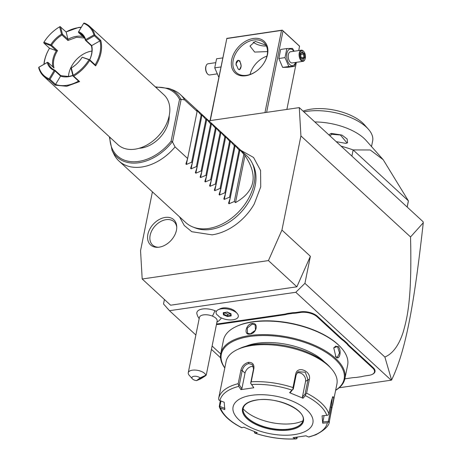 <?xml version="1.0" encoding="UTF-8"?>
<svg xmlns="http://www.w3.org/2000/svg" width="462" height="462" viewBox="0 0 462 462"><rect width="100%" height="100%" fill="white"/><g stroke="black" fill="none" stroke-linecap="round" stroke-linejoin="round"><path stroke-width="0.69" d="M152.414 191.845L140.546 250.681L142.192 278.996L268.434 260.591L281.941 230.064L300.924 135.926L299.278 107.611L208.812 120.801M240.812 150.3L253.563 157.467L260.58 170.484L260.724 186.896L254.204 204.065A47.8 33.541 132.7 0 1 234.182 225.785C227.015 230.682 219.658 233.703 212.098 234.852L191.765 231.71L184.274 225.508L179.504 216.817M165.159 217.44A17.134 12.024 132.7 0 1 176.744 226.571A17.134 12.024 132.7 0 1 159.165 247.164A17.134 12.024 132.7 0 1 157.634 247.303A17.134 12.024 132.7 0 1 148.059 233.576A17.134 12.024 132.7 0 1 165.159 217.44M164.426 299.486L163.525 303.956L169.485 310.701L295.801 292.284L391.175 380.191L391.585 380.012L384.875 357.028C392.758 353.701 398.856 345.432 403.164 332.213C407.449 317.18 412.052 298.781 410.539 236.954L423.267 222.771L423.094 221.725L299.278 107.611M410.539 236.954L300.924 135.926M384.875 357.028L304.92 283.339L310.377 256.277L281.941 230.064M310.377 256.277L296.87 286.798L268.434 260.591M295.801 292.284L304.92 283.339M296.87 286.798L170.628 305.203L142.192 278.996M220.553 357.767L211.434 349.364M195.871 335.019L169.485 310.701M391.175 380.191L339.183 387.768M237.179 313.461L235.597 311.683A9.067 4.227 -168.6 0 0 235.164 311.244A9.067 4.227 -168.6 0 0 220.49 308.639L218.341 309.661A11.307 5.273 11.4 0 1 236.636 312.913A11.307 5.273 -168.6 0 1 237.179 313.461A11.307 5.273 -168.6 0 1 238.294 316.522A11.307 5.273 -168.6 0 0 238.294 316.522A11.307 5.273 -168.6 0 0 228.251 309.136A11.307 5.273 -168.6 0 0 216.124 312.069A11.307 5.273 -168.6 0 0 216.799 314.582A11.296 5.267 -168.6 0 1 219.127 316.724A11.307 5.273 -168.6 0 0 230.844 319.935A11.307 5.273 -168.6 0 0 238.294 316.539L238.294 316.539M216.915 322.181A13.571 13.571 0 0 0 220.83 318.716A12.509 5.833 -168.6 0 0 221.281 317.908M216.366 311.376A12.509 5.833 -168.6 0 0 214.882 310.701A12.509 5.833 -168.6 0 0 202.102 309.072A12.509 5.833 -168.6 0 0 196.916 313.894A13.571 13.571 0 0 0 199.18 318.607M343.976 340.315L343.549 340.783A23.747 11.071 11.4 0 1 340.754 338.611L341.21 338.161A23.296 10.857 -168.6 0 0 343.976 340.315L347.464 343.526A23.296 10.857 -168.6 0 0 349.48 345.784L373.186 367.637A12.439 5.798 11.4 0 1 372.574 374.232A12.439 5.798 11.4 0 1 372.355 374.336M341.21 338.161L317.504 316.314A12.439 5.798 11.4 0 0 300.618 311.815L296.823 312.37A23.296 10.857 -168.6 0 1 292.781 312.705L287.237 313.513A23.296 10.857 -168.6 0 1 283.668 314.287L219.531 323.637A23.296 10.857 -168.6 0 1 216.562 323.931M196.852 330.157A12.439 5.798 11.4 0 1 197.049 329.181M423.267 222.771C414.01 305.561 405.775 350.681 391.585 380.012M216.124 312.069L216.129 312.052A11.307 5.273 11.4 0 1 216.129 312.052A11.307 5.273 11.4 0 1 218.341 309.661M200.11 377.922A4.522 2.108 -168.6 0 0 194.161 376.264A4.522 2.108 -168.6 0 0 192.348 378.8L189.154 375.208A9.044 4.216 11.4 0 1 188.259 372.759A9.044 4.216 11.4 0 1 201.288 371.413A9.044 4.216 11.4 0 1 205.786 374.896C207.167 374.717 205.33 376.097 200.283 379.048L196.506 380.636L200.11 377.922L206.271 374.971L217.146 321.038A9.044 4.216 -168.6 0 0 212.439 316.112A13.571 4.591 -67.7 0 0 214.882 310.701M188.259 372.759L199.411 317.463A9.044 4.216 11.4 0 1 212.439 316.112M192.348 378.8A4.522 2.108 -168.6 0 0 196.506 380.636M204.158 376.426A3.39 0.306 -29.6 0 1 200.912 378.401A3.39 0.306 -29.6 0 1 198.7 379.325A3.39 0.306 -29.6 0 1 199.139 378.869A3.39 0.306 -29.6 0 1 202.391 376.894A3.39 0.306 -29.6 0 1 204.597 375.97A3.39 0.306 -29.6 0 1 204.158 376.426M227.038 312.133L223.262 312.687L223.429 314.859L227.373 316.476L231.156 315.927L230.988 313.756L227.137 311.994M231.156 315.927L230.648 313.681M230.636 313.675L230.769 315.448L227.437 315.835L227.373 316.476M223.429 314.859L223.943 314.403L227.437 315.835L227.749 314.264L230.648 313.842M223.262 312.687L223.799 312.479L223.262 312.687M224.243 312.618L227.749 314.264M224.261 312.832L223.943 314.403L223.81 312.682M344.866 378.846L352.067 377.795A23.747 11.071 11.4 0 1 356.15 377.454L361.619 376.657A23.747 11.071 11.4 0 1 365.228 375.877L369.017 375.329A11.983 5.59 -168.6 0 0 372.141 374.439A11.983 5.59 -168.6 0 0 372.73 368.081L349.024 346.229A23.747 11.071 11.4 0 1 346.985 343.947L347.464 343.526M212.11 346.021L220.697 353.938M287.237 313.513L287.433 314.12A23.747 11.071 11.4 0 1 283.824 314.899L219.687 324.249A23.747 11.071 11.4 0 1 216.435 324.561M287.433 314.12L292.902 313.323L292.781 312.705M340.754 338.611L317.048 316.759A11.983 5.59 -168.6 0 0 300.774 312.428L296.985 312.982A23.747 11.071 11.4 0 1 292.902 313.323M343.549 340.783L346.985 343.947M335.626 390.332A63.323 29.522 -168.6 0 0 344.906 378.644L347.638 365.107A63.323 29.522 -168.6 0 0 341.389 347.978L340.91 347.441A62.641 29.204 -168.6 0 0 252.864 321.754A62.641 29.204 -168.6 0 0 236.532 326.397L235.88 326.703A63.323 29.522 -168.6 0 0 223.487 340.078L220.761 353.609A63.323 29.522 -168.6 0 0 224.786 367.983M341.389 347.978A63.323 29.522 -168.6 0 0 252.391 322.02A63.323 29.522 -168.6 0 0 235.88 326.703M344.906 378.644A63.323 29.522 -168.6 0 0 315.511 345.703A63.323 29.522 -168.6 0 0 249.659 335.551A63.323 29.522 -168.6 0 0 220.761 353.609M252.09 323.487C258.939 322.372 256.681 333.581 249.954 334.078C243.445 335.51 245.703 324.301 252.09 323.487L252.252 324.099L255.157 324.907L255.469 330.197L250.271 333.905L247.493 333.218L247.326 328.06L252.252 324.099M335.92 356.959L333.772 347.805L338.051 346.367C342.007 349.942 339.737 361.14 335.92 356.959L335.4 356.41M335.649 390.217A62.641 29.204 -168.6 0 0 325.843 352.252A62.641 29.204 -168.6 0 0 249.896 336.463A62.641 29.204 -168.6 0 0 224.809 367.868M246.177 346.125A48.62 22.667 11.4 0 1 257.242 343.237A48.62 22.667 11.4 0 1 324.376 361.896M332.6 405.353L336.913 383.968A56.537 26.357 -168.6 0 0 331.335 368.676L329.741 366.88A54.273 25.306 -168.6 0 0 253.447 344.623A54.273 25.306 -168.6 0 0 239.304 348.643L237.133 349.682A56.537 26.357 -168.6 0 0 226.068 361.619L218.647 398.411A56.537 26.357 11.4 0 1 238.184 383.691L240.893 370.241C241.978 366.077 244.502 363.45 248.469 362.358C252.454 362.289 254.273 364.281 253.921 368.341L251.213 381.791A56.537 26.357 11.4 0 1 292.989 387.572L295.697 374.122C297.21 365.113 311.821 371.177 309.303 379.706L306.595 393.156A56.537 26.357 11.4 0 1 328.84 413.657L331.549 400.207L333.01 396.471L333.703 398.637L329.412 421.142L328.701 422.083L327.373 422.765L322.678 423.192L324.076 415.615M331.335 368.676A56.537 26.357 -168.6 0 0 251.871 345.495A56.537 26.357 -168.6 0 0 237.133 349.682M308.893 437.04L315.794 434.806C324.936 429.989 329.475 425.444 329.406 421.171L329.412 421.142M308.968 436.954L308.541 436.96A54.863 25.577 -168.6 0 0 327.373 422.765M241.788 427.766C229.793 421.702 222.28 414.674 219.248 406.681L220.27 400.71M238.184 383.691L238.756 386.382A54.863 25.577 -168.6 0 0 219.924 400.577L218.861 399.965L218.647 398.411M292.989 387.572L292.977 389.154L291.915 390.078A54.863 25.577 -168.6 0 0 251.634 384.505L253.811 387.757L240.933 389.633L241.88 388.709L239.328 384.898L238.594 385.089M239.328 384.898L242.221 370.547C243.174 366.851 245.362 364.53 248.781 363.582L252.316 364.587L253.534 368.901L250.641 383.252L251.213 381.791M251.634 384.505L250.762 383.316M328.84 413.657L328.164 415.09L326.807 415.367A54.863 25.577 -168.6 0 0 305.359 395.599L303.049 398.232L289.599 392.712L290.581 392.232L292.977 389.154M293.289 389.154L296.182 374.803L298.088 371.743L305.272 372.222L307.998 379.649L305.099 393.999L305.688 394.375L306.595 393.156M305.359 395.599L305.688 394.375M332.455 397.262L331.208 407.08L328.315 421.431L328.701 422.083M328.315 421.431L322.805 421.933M322.678 423.192L322.106 415.794L326.807 415.367M289.599 392.712L291.915 390.078M294.311 434.615A40.708 18.977 -168.6 0 0 306.924 410.013A40.708 18.977 -168.6 0 0 251.663 395.305A40.708 18.977 -168.6 0 0 239.05 419.906A40.708 18.977 -168.6 0 0 294.311 434.615M255.243 431.97L254.412 432.207L254.585 432.888L255.388 433.264A54.863 25.577 -168.6 0 0 295.668 438.836L293.064 437.681L305.942 435.805L308.541 436.96M297.245 437.191L297.06 438.109L295.484 437.41M297.06 438.109L296.795 438.727L295.668 438.836L296.107 438.9C282.623 439.605 268.971 437.716 255.134 433.241L257.276 432.727L243.826 427.206L241.874 427.668M254.412 432.207L254.516 431.693M224.902 408.385L219.889 406.427L219.398 406.953L220.495 407.975A54.863 25.577 -168.6 0 0 241.944 427.743M219.889 406.427L220.986 400.987M219.924 400.577L224.203 402.246L224.769 409.644L220.495 407.975M240.933 389.633L238.756 386.382M241.88 388.709L245.022 373.129A6.786 4.759 132.7 0 1 253.453 366.435M250.641 383.252L253.811 387.757M243.174 408.344A30.532 14.235 -168.6 0 0 243.757 412.785A30.532 14.235 -168.6 0 0 289.12 429.031A30.532 14.235 -168.6 0 0 300.774 424.278A30.532 14.235 -168.6 0 0 303.032 420.414M302.916 420.865A35.955 16.765 11.4 0 1 293.607 423.498A35.955 16.765 11.4 0 1 243.104 408.801M296.956 372.944A6.786 5.544 -127 0 1 303.297 374.867A6.786 5.544 -127 0 1 305.538 381.502L302.396 397.083L305.099 393.999M303.049 398.232L302.396 397.083M255.342 330.411A5.654 3.967 -47.3 0 0 253.141 332.715M333.708 347.99L335.718 346.136L337.595 346.812L339.501 352.951L337.347 357.322L335.62 356.624M266.609 112.376L283.021 30.977L282.351 30.284L226.813 38.542L210.268 120.594M281.485 30.573L264.945 112.618M245.848 75.745A21.483 15.073 132.7 0 1 231.693 59.719A21.483 15.073 132.7 0 1 253.361 38.479A21.483 15.073 132.7 0 1 267.036 45.651A21.483 15.073 132.7 0 1 263.045 64.437A21.483 15.073 132.7 0 1 257.998 69.912A21.483 15.073 132.7 0 1 245.848 75.745M226.813 38.542L210.048 120.622M258.905 60.753A21.483 15.073 -47.3 0 0 253.99 66.083M226.738 38.392L282.276 30.134L299.532 46.119L298.747 50.554M296.373 62.33L286.873 109.425M283.021 30.977L299.607 46.269M253.136 42.019A10.742 5.007 -168.6 0 0 266.372 45.992M267.533 51.582L254.683 52.079L250.006 46.056L255.238 41.372L265.956 45.178M266.949 56.121A20.351 14.282 -47.3 0 0 258.83 60.817A20.351 14.282 -47.3 0 0 254.048 66.002A20.351 14.282 -47.3 0 0 250.029 74.48M258.073 69.849A20.351 14.282 132.7 0 1 246.639 75.306A20.351 14.282 132.7 0 1 236.4 72.621A20.351 14.282 132.7 0 1 235.539 53.811A20.351 14.282 132.7 0 1 253.754 40.003A20.351 14.282 132.7 0 1 263.987 42.689A20.351 14.282 132.7 0 1 262.988 64.518M238.196 69.092L235.978 64.027L238.196 60.297L239.859 60.857L241.222 66.049L239.57 69.698L238.196 69.092M239.53 61.302A4.747 2.558 81.7 0 0 239.466 61.221A4.747 2.558 81.7 0 0 239.201 60.955A4.747 2.558 81.7 0 0 237.924 60.36M238.75 69.508A4.522 2.437 81.7 0 0 240.604 68.261A4.522 2.437 81.7 0 0 239.599 61.377A4.522 2.437 81.7 0 0 239.351 61.123A4.522 2.437 81.7 0 0 236.896 61.203A4.522 2.437 81.7 0 0 236.117 65.159M239.333 69.704A4.747 2.558 81.7 0 0 240.517 68.451A4.747 2.558 81.7 0 0 240.558 68.353M295.726 62.422L294.49 66.343L288.317 67.244L282.663 67.406L278.84 58.507L280.665 49.451L286.838 48.55L292.486 48.389L294.144 51.224M294.49 66.343L288.837 66.505L285.008 57.611L286.838 48.55M295.484 62.457A8.408 4.533 -98.3 0 1 289.876 64.64A8.408 4.533 -98.3 0 1 286.942 53.286A8.408 4.533 -98.3 0 1 292.816 50.052A8.408 4.533 -98.3 0 1 293.849 51.27M303.003 61.359A5.654 3.043 81.7 0 1 301.201 60.672A5.654 3.043 -98.3 0 1 299.064 54.574A5.654 3.043 -98.3 0 1 301.374 50.173L290.529 51.756A5.654 3.043 81.7 0 0 288.224 56.15A5.654 3.043 81.7 0 0 290.361 62.249A5.654 3.043 81.7 0 0 292.163 62.942L303.003 61.359A5.654 3.043 81.7 0 0 304.741 59.789L304.96 59.315A5.088 2.743 81.7 0 0 303.829 51.577A5.088 2.743 81.7 0 0 303.551 51.288A5.088 2.743 -98.3 0 0 299.994 53.24A5.088 2.743 -98.3 0 0 301.767 60.112A5.088 2.743 81.7 0 0 304.96 59.315M288.837 66.505L282.663 67.406M285.008 57.611L278.84 58.507M303.829 51.577L303.488 51.184A5.654 3.043 81.7 0 0 303.176 50.866A5.654 3.043 -98.3 0 0 301.374 50.173M303.101 59.679L304.758 57.635L304.319 53.656L302.217 51.721L300.56 53.759L300.999 57.744L302.546 59.084M300.56 53.759L300.427 54.158L300.56 53.759M302.217 51.721L301.807 52.454M304.319 53.656L303.557 54.066L301.882 52.524M304.758 57.635L303.927 57.38L303.557 54.066L300.727 54.476M301.316 57.762L303.927 57.38L302.633 58.974M218.907 76.704L218.566 76.75L214.738 67.856L216.568 58.795L222.696 57.9M220.871 66.961L214.738 67.856M218.896 76.756L218.566 76.75M216.909 73.914L209.684 74.971A5.654 3.043 -98.3 0 1 207.877 74.278A5.654 3.043 81.7 0 1 207.565 73.955A5.654 3.043 81.7 0 1 206.312 65.356A5.654 3.043 81.7 0 1 208.05 63.779L215.327 62.716M206.312 65.356L206.098 65.823A5.088 2.743 81.7 0 0 207.224 73.568L207.565 73.955M407.143 207.028L408.391 200.849A90.46 42.175 11.4 0 1 408.165 202.2L407.184 207.068M351.888 156.104L353.135 149.925L408.391 200.849L383.194 159.69L370.241 149.971L353.135 149.925A90.46 42.175 11.4 0 0 341.083 146.142M383.194 159.69L366.083 140.454A43.532 20.293 -168.6 0 0 314.83 121.951M328.823 134.846L331.162 133.374L341.996 135.083L347.135 139.01L347.551 142.822L345.778 143.359L336.226 141.667M303.932 111.902A43.532 20.293 -168.6 0 1 307.166 111.325A43.532 20.293 11.4 0 1 368.353 129.175A43.532 20.293 11.4 0 1 372.649 140.95L371.517 146.558M303.118 111.151A37.878 17.66 11.4 0 1 311.117 109.153A37.878 17.66 11.4 0 1 364.356 124.682L368.353 129.175M329.868 135.811L331.872 134.292L340.407 135.008L346.743 142.619L346.512 143.237M252.079 162.861L253.24 165.24A44.231 31.041 132.7 0 1 247.193 204.377A44.231 31.041 132.7 0 1 210.568 229.423A44.231 31.041 132.7 0 1 195.409 227.985L192.943 227.021A45.23 31.739 -47.3 0 0 208.443 228.488A45.23 31.739 -47.3 0 0 245.894 202.882A45.23 31.739 -47.3 0 0 252.079 162.861A45.23 31.739 -47.3 0 0 247.008 156.006L180.301 94.525A45.23 31.739 -47.3 0 0 173.054 90.032L169.115 88.49A43.636 30.619 132.7 0 1 180.942 99.318L184.557 99.856A45.23 31.739 -47.3 0 0 180.301 94.525M118.994 161.042A45.23 31.739 -47.3 0 0 141.742 167.013A45.23 31.739 -47.3 0 0 175.069 146.922L172.39 141.724A43.636 30.619 132.7 0 1 112.064 150.387L113.923 154.187A45.23 31.739 -47.3 0 0 118.994 161.042L185.701 222.522A45.23 31.739 -47.3 0 0 192.943 227.021M109.858 137.243A42.544 29.851 132.7 0 0 131.872 161.706A42.544 29.851 132.7 0 0 171.102 141.158L172.39 141.724M180.942 99.318L179.533 99.342A42.544 29.851 132.7 0 0 155.833 87.353M169.196 115.743A27.137 19.04 132.7 0 1 141.349 148.042A27.137 19.04 132.7 0 1 139.235 148.25M83.778 23.135L78.407 32.063L83.778 23.135L84.367 23.1A33.922 23.805 132.7 0 1 89.761 26.455L163.929 94.814A33.922 23.805 132.7 0 1 162.162 131.323L162.047 131.485A32.79 23.008 132.7 0 1 154.343 139.842L154.192 139.969A33.922 23.805 132.7 0 1 135.008 149.18A33.922 23.805 132.7 0 1 117.949 144.704L43.78 76.346A33.922 23.805 132.7 0 1 38.716 67.862L38.918 67.204A33.247 23.325 -47.3 0 0 49.174 78.811L54.198 70.455L54.909 70.218A22.615 15.87 132.7 0 1 51.444 68.029A22.615 15.87 132.7 0 1 48.106 62.52L54.031 67.978A22.615 15.87 -47.3 0 1 57.519 50.681L56.37 50.739A23.291 16.343 -47.3 0 0 52.841 66.88M162.162 131.323A33.922 23.805 132.7 0 1 154.192 139.969M89.761 26.455A33.922 23.805 132.7 0 1 94.831 34.939L100.751 40.402A33.922 23.805 132.7 0 1 95.617 65.887L89.692 60.43A33.922 23.805 132.7 0 1 73.677 76.132L79.597 81.589L66.765 86.279L55.099 85.164L49.174 79.701A33.922 23.805 132.7 0 1 43.78 76.346M43.925 64.328A33.922 23.805 132.7 0 1 49.526 48.244A33.247 23.325 132.7 0 0 44.109 64.224M43.971 43.122L50.797 45.605L56.364 50.739L49.532 48.256L43.971 43.122L43.855 42.371A33.922 23.805 132.7 0 1 45.547 39.836A33.922 23.805 132.7 0 1 45.582 39.79M53.471 31.231A33.922 23.805 132.7 0 1 53.517 31.191A33.922 23.805 132.7 0 1 59.869 26.675L59.65 26.836A33.247 23.325 -47.3 0 0 53.425 31.266A33.247 23.325 -47.3 0 0 45.617 39.738A33.247 23.325 -47.3 0 0 43.954 42.227L51.594 45.218A22.615 15.87 132.7 0 1 62.006 35.014L67.931 40.471L76.652 37.249L84.558 38.046L78.632 32.588A22.615 15.87 132.7 0 1 82.097 34.771A22.615 15.87 132.7 0 1 85.435 40.286L91.361 45.744A22.615 15.87 -47.3 0 1 89.663 59.76M66.106 31.947L78.627 27.443L81.335 27.183M81.185 27.431A33.247 23.325 -47.3 0 0 66.135 31.976L60.037 26.594M79.597 81.589L78.54 81.087L72.973 75.953L73.677 76.132M49.174 79.701L49.994 79.308L55.556 84.442A33.247 23.325 -47.3 0 0 78.546 81.093M72.869 75.531A23.296 16.343 132.7 0 1 60.58 76.091L55.099 85.164M49.405 79.337L49.174 78.811M48.106 62.52L47.419 62.353L38.75 67.279M43.728 42.585L43.954 42.227M66.135 31.976L68.001 39.334A23.296 16.343 132.7 0 1 83.033 36.642M62.006 35.014L62.428 34.2L68.001 39.334L67.931 40.471M62.428 34.2L60.568 26.848M78.638 31.693A23.296 16.343 132.7 0 1 85.637 39.622L93.913 34.945A33.247 23.325 -47.3 0 0 83.662 23.337M93.913 34.945L94.831 34.939M100.751 40.402L99.965 40.899L94.392 35.77L94.433 35.193M85.435 40.286L86.123 40.454L91.701 45.588L99.965 40.899A33.247 23.325 132.7 0 1 95.149 64.813L95.617 65.887M89.692 60.43L89.576 59.679L95.143 64.813M89.449 59.887L82.172 57.23L81.947 57.583A22.615 15.87 132.7 0 1 80.954 59.061M82.045 57.444A23.296 16.343 132.7 0 1 80.989 59.015A23.296 16.343 132.7 0 1 75.52 64.951A23.296 16.343 132.7 0 1 71.327 67.954L73.181 75.306A33.247 23.325 -47.3 0 0 88.877 59.921M73.181 75.306L73.14 75.878M75.56 64.911A22.615 15.87 132.7 0 1 71.535 67.793L71.113 68.601L72.973 75.953M49.994 79.308L55.018 70.946L54.787 70.42M72.84 75.439L68.74 76.473L60.834 75.676L60.591 76.086L55.018 70.946M54.198 70.455A23.296 16.343 132.7 0 1 47.193 62.526L38.918 67.204M47.592 62.272L47.193 62.526M50.797 45.605L51.022 45.253M57.519 50.681L51.594 45.218M68.503 76.507A22.615 15.87 132.7 0 1 91.695 51.115A22.615 15.87 132.7 0 1 91.932 51.086M60.834 75.676L54.909 70.218M50.785 44.704A23.296 16.343 132.7 0 1 61.51 34.194L59.65 26.836M62.041 34.448L61.51 34.194M78.407 32.063L78.632 32.588M86.123 40.454L94.392 35.77M85.603 40.211L85.637 39.622M89.692 59.789A23.291 16.343 -47.3 0 0 91.701 45.582L91.361 45.744M89.576 59.679L82.172 57.23M235.493 202.616L244.981 155.544C258.443 175.658 255.278 191.349 235.493 202.616L234.309 201.524L229.042 203.765L228.534 203.303L230.278 197.805L229.568 197.153L224.301 199.399L223.799 198.931L225.537 193.439L224.832 192.787L219.56 195.028L219.057 194.566L220.801 189.073L220.091 188.421L214.824 190.662L214.322 190.2L216.06 184.702L215.35 184.049L210.083 186.296L209.581 185.828L211.319 180.336L210.614 179.683L205.342 181.924L204.839 181.462L206.583 175.97L205.873 175.317L200.606 177.558L200.104 177.096L201.842 171.598L201.132 170.946L195.865 173.192L195.362 172.724L197.101 167.232L196.396 166.58L191.124 168.821L190.621 168.359L192.365 162.867L191.655 162.214L186.388 164.455L185.886 163.993L187.624 158.495L197.118 111.429L184.557 99.856M187.624 158.495L175.069 146.922M197.118 111.429L196.766 109.991M196.772 110.002L201.149 115.142L191.655 162.214M201.507 114.357L201.854 115.795L201.149 115.142M201.507 114.374L205.885 119.508L196.396 166.58M215.725 127.46L216.072 128.898L210.984 123.094L211.33 124.532L210.626 123.88L206.243 118.722L206.595 120.16L205.885 119.508M215.725 127.477L220.103 132.611L210.614 179.683M229.943 140.564L230.29 142.001L225.202 136.198L225.548 137.636L220.461 131.832L220.813 133.264L220.103 132.611M229.943 140.581L234.321 145.721L224.832 192.787M234.679 144.935L235.031 146.367L234.321 145.721M234.684 144.947L239.062 150.086L229.568 197.153M244.981 155.544L239.42 149.301L239.766 150.739L239.062 150.086M201.854 115.795L192.365 162.867M206.595 120.16L197.101 167.232M210.626 123.88L201.132 170.946M211.33 124.532L201.842 171.598M215.367 128.245L205.873 175.317M216.072 128.898L206.583 175.97M220.813 133.264L211.319 180.336M224.844 136.983L215.35 184.049M225.548 137.636L216.06 184.702M229.579 141.349L220.091 188.421M230.29 142.001L220.801 189.073M235.031 146.367L225.537 193.439M239.766 150.739L230.278 197.805M243.797 154.452L234.309 201.524M176.755 227.362A15.829 11.111 -47.3 0 0 166.118 219.664A15.829 11.111 -47.3 0 0 150.427 234.165A15.829 11.111 -47.3 0 0 158.426 247.251M349.024 346.229L349.48 345.784M372.73 368.081L373.186 367.637M219.687 324.249L219.531 323.637M283.824 314.899L283.668 314.287M296.985 312.982L296.823 312.37M300.774 312.428L300.618 311.815M317.048 316.759L317.504 316.314M249.954 334.078L250.271 333.905M240.893 370.241L242.221 370.547L245.022 373.129M248.469 362.358L248.781 363.582M253.921 368.341L253.534 368.901M295.697 374.122L296.182 374.803M309.303 379.706L307.998 379.649L305.538 381.502M332.126 407.698L330.191 406.941M289.276 429.972A31.098 14.495 -168.6 0 0 298.908 411.18A31.098 14.495 -168.6 0 0 256.693 399.948A31.098 14.495 -168.6 0 0 247.066 418.739A31.098 14.495 -168.6 0 0 289.276 429.972M289.079 429.21A30.532 14.235 -168.6 0 0 303.014 420.507C306.653 410.325 276.669 396.315 256.878 400.017C248.706 401.397 244.138 404.204 243.156 408.437A30.532 14.235 -168.6 0 0 257.328 424.318A30.532 14.235 -168.6 0 0 289.079 429.21M338.051 346.367L337.595 346.812M331.162 133.374L331.872 134.292M172.563 141.932L181.139 99.382M171.102 141.158L179.533 99.342M186.388 164.455L187.52 158.836M197.101 111.319L197.274 110.464M191.124 168.821L192.256 163.207M201.842 115.691L202.01 114.836M195.865 173.192L196.997 167.573M206.578 120.056L206.751 119.202M200.606 177.558L201.738 171.939M211.319 124.422L211.492 123.568M205.342 181.924L206.474 176.311M216.054 128.794L216.228 127.939M210.083 186.296L211.215 180.677M220.796 133.16L220.969 132.305M214.824 190.662L215.956 185.043M225.537 137.526L225.71 136.677M219.56 195.028L220.692 189.414M230.272 141.898L230.446 141.043M224.301 199.399L225.433 193.78M235.014 146.263L235.187 145.409M229.042 203.765L230.174 198.152M239.755 150.629L239.922 149.78M223.527 312.722L227.061 312.208L230.781 313.733M372.141 374.439L372.574 374.232M302.881 59.2L301.068 57.536M301.074 57.571L300.67 53.95M300.675 54.008L302.067 52.293M112.064 150.387L109.327 136.758M155.307 86.868L169.115 88.49"/></g></svg>
